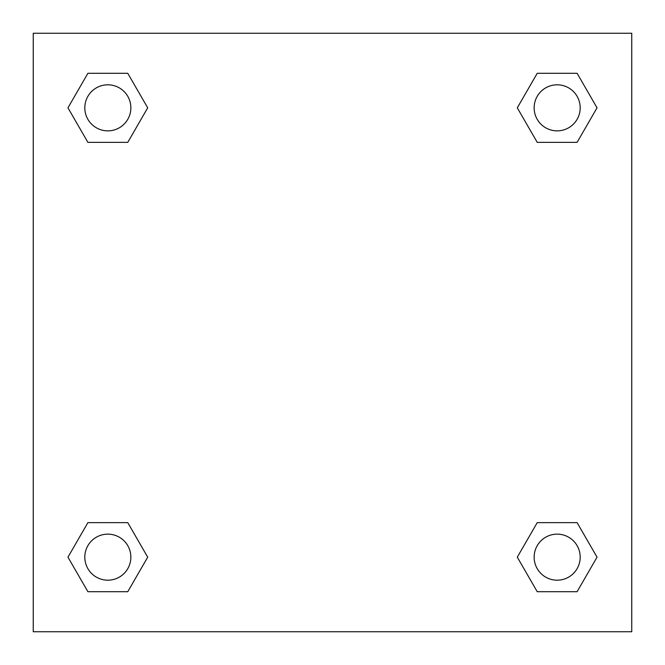 <?xml version="1.0" encoding="UTF-8"?>
<svg xmlns="http://www.w3.org/2000/svg" width="665" height="665" viewBox="0 0 665 665"><rect width="100%" height="100%" fill="white"/><g stroke="black" fill="none" stroke-linecap="round" stroke-linejoin="round"><path stroke-width="1" d="M577.104 142.36L537.229 142.36L577.104 142.36L597.037 107.83L577.104 142.36L537.229 142.36L517.295 107.83L537.229 73.3L517.295 107.83M87.896 73.3L127.771 73.3L87.896 73.3L127.771 73.3L147.705 107.83L127.771 142.36L87.896 142.36L127.771 142.36L87.896 142.36L67.963 107.83L87.896 73.3L67.963 107.83M87.896 522.64L127.771 522.64L87.896 522.64L67.963 557.17L87.896 522.64L127.771 522.64L147.705 557.17L127.771 591.7L87.896 591.7L127.771 591.7L87.896 591.7L67.963 557.17M548.467 522.64L537.229 522.64L548.467 522.64L537.229 522.64L517.295 557.17L537.229 522.64L577.104 522.64L537.229 522.64L577.104 522.64L597.037 557.17L577.104 591.7L537.229 591.7L577.104 591.7L537.229 591.7L517.295 557.17M631.75 33.25L33.25 33.25L33.25 631.75L631.75 631.75L631.75 33.25M537.229 73.3L577.104 73.3L537.229 73.3L577.104 73.3L597.037 107.83M580.188 557.17A23.017 23.017 0 0 0 545.657 537.229A23.017 23.017 0 0 0 545.657 577.104A23.017 23.017 0 0 0 580.188 557.17M130.855 557.17A23.017 23.017 0 0 0 96.325 537.229A23.017 23.017 0 0 0 96.325 577.104A23.017 23.017 0 0 0 130.855 557.17M580.188 107.83A23.017 23.017 0 0 0 545.657 87.896A23.017 23.017 0 0 0 545.657 127.771A23.017 23.017 0 0 0 580.188 107.83M130.855 107.83A23.017 23.017 0 0 0 96.325 87.896A23.017 23.017 0 0 0 96.325 127.771A23.017 23.017 0 0 0 130.855 107.83M116.533 522.64L127.771 522.64M548.467 142.36L537.229 142.36M127.771 142.36L116.533 142.36"/></g></svg>
